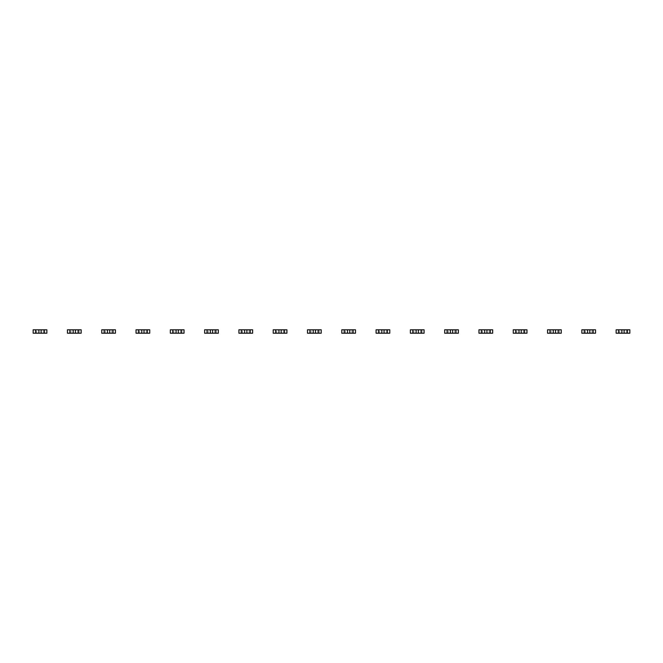 <?xml version="1.0" encoding="UTF-8"?>
<svg xmlns="http://www.w3.org/2000/svg" width="663" height="663" viewBox="0 0 663 663"><rect width="100%" height="100%" fill="white"/><g stroke="black" fill="none" stroke-linecap="round" stroke-linejoin="round"><path stroke-width="0.5" stroke-dasharray="3.31 2.49" d="M38.297 329.784L38.893 330.389L38.893 332.611L38.297 333.216M36.664 333.216L33.15 333.216L33.15 329.784L36.664 329.784L36.664 333.216L46.866 333.216L46.866 329.784L36.664 329.784L36.664 333.216M41.719 329.784L41.123 330.389L41.123 332.611L41.719 333.216M43.352 329.784L43.352 333.216L43.352 329.784M72.59 329.784L73.187 330.389L73.187 332.611L72.59 333.216M70.958 333.216L67.444 333.216L67.444 329.784L70.958 329.784L70.958 333.216L81.159 333.216L81.159 329.784L70.958 329.784L70.958 333.216M76.013 329.784L75.416 330.389L75.416 332.611L76.013 333.216M77.646 329.784L77.646 333.216L77.646 329.784M106.884 329.784L107.481 330.389L107.481 332.611L106.884 333.216M105.251 333.216L101.737 333.216L101.737 329.784L105.251 329.784L105.251 333.216L115.453 333.216L115.453 329.784L105.251 329.784L105.251 333.216M110.307 329.784L109.71 330.389L109.71 332.611L110.307 333.216M111.939 329.784L111.939 333.216L111.939 329.784M141.169 329.784L141.774 330.389L141.774 332.611L141.169 333.216M139.545 333.216L136.031 333.216L136.031 329.784L139.545 329.784L139.545 333.216L149.747 333.216L149.747 329.784L139.545 329.784L139.545 333.216M144.6 329.784L144.004 330.389L144.004 332.611L144.6 333.216M146.233 329.784L146.233 333.216L146.233 329.784M175.463 329.784L176.068 330.389L176.068 332.611L175.463 333.216M173.839 333.216L170.325 333.216L170.325 329.784L173.839 329.784L173.839 333.216L184.041 333.216L184.041 329.784L173.839 329.784L173.839 333.216M178.894 329.784L178.297 330.389L178.297 332.611L178.894 333.216M180.527 329.784L180.527 333.216L180.527 329.784M209.757 329.784L210.362 330.389L210.362 332.611L209.757 333.216M208.132 333.216L204.618 333.216L204.618 329.784L208.132 329.784L208.132 333.216L218.334 333.216L218.334 329.784L208.132 329.784L208.132 333.216M213.188 329.784L212.591 330.389L212.591 332.611L213.188 333.216M214.82 329.784L214.82 333.216L214.82 329.784M244.05 329.784L244.655 330.389L244.655 332.611L244.05 333.216M242.426 333.216L238.912 333.216L238.912 329.784L242.426 329.784L242.426 333.216L252.628 333.216L252.628 329.784L242.426 329.784L242.426 333.216M247.481 329.784L246.885 330.389L246.885 332.611L247.481 333.216M249.114 329.784L249.114 333.216L249.114 329.784M278.344 329.784L278.949 330.389L278.949 332.611L278.344 333.216M276.72 333.216L273.206 333.216L273.206 329.784L276.72 329.784L276.72 333.216L286.922 333.216L286.922 329.784L276.72 329.784L276.72 333.216M281.775 329.784L281.178 330.389L281.178 332.611L281.775 333.216M283.408 329.784L283.408 333.216L283.408 329.784M312.638 329.784L313.243 330.389L313.243 332.611L312.638 333.216M311.013 333.216L307.491 333.216L307.491 329.784L311.013 329.784L311.013 333.216L321.215 333.216L321.215 329.784L311.013 329.784L311.013 333.216M316.069 329.784L315.472 330.389L315.472 332.611L316.069 333.216M317.693 329.784L317.693 333.216L317.693 329.784M346.931 329.784L347.528 330.389L347.528 332.611L346.931 333.216M345.307 333.216L341.785 333.216L341.785 329.784L345.307 329.784L345.307 333.216L355.509 333.216L355.509 329.784L345.307 329.784L345.307 333.216M350.362 329.784L349.757 330.389L349.757 332.611L350.362 333.216M351.987 329.784L351.987 333.216L351.987 329.784M381.225 329.784L381.822 330.389L381.822 332.611L381.225 333.216M379.592 333.216L376.078 333.216L376.078 329.784L379.592 329.784L379.592 333.216L389.794 333.216L389.794 329.784L379.592 329.784L379.592 333.216M384.656 329.784L384.051 330.389L384.051 332.611L384.656 333.216M386.28 329.784L386.28 333.216L386.28 329.784M415.519 329.784L416.115 330.389L416.115 332.611L415.519 333.216M413.886 333.216L410.372 333.216L410.372 329.784L413.886 329.784L413.886 333.216L424.088 333.216L424.088 329.784L413.886 329.784L413.886 333.216M418.95 329.784L418.345 330.389L418.345 332.611L418.95 333.216M420.574 329.784L420.574 333.216L420.574 329.784M449.812 329.784L450.409 330.389L450.409 332.611L449.812 333.216M448.18 333.216L444.666 333.216L444.666 329.784L448.18 329.784L448.18 333.216L458.382 333.216L458.382 329.784L448.18 329.784L448.18 333.216M453.243 329.784L452.638 330.389L452.638 332.611L453.243 333.216M454.868 329.784L454.868 333.216L454.868 329.784M484.106 329.784L484.703 330.389L484.703 332.611L484.106 333.216M482.473 333.216L478.959 333.216L478.959 329.784L482.473 329.784L482.473 333.216L492.675 333.216L492.675 329.784L482.473 329.784L482.473 333.216M487.537 329.784L486.932 330.389L486.932 332.611L487.537 333.216M489.161 329.784L489.161 333.216L489.161 329.784M518.4 329.784L518.996 330.389L518.996 332.611L518.4 333.216M516.767 333.216L513.253 333.216L513.253 329.784L516.767 329.784L516.767 333.216L526.969 333.216L526.969 329.784L516.767 329.784L516.767 333.216M521.831 329.784L521.226 330.389L521.226 332.611L521.831 333.216M523.455 329.784L523.455 333.216L523.455 329.784M552.693 329.784L553.29 330.389L553.29 332.611L552.693 333.216M551.061 333.216L547.547 333.216L547.547 329.784L551.061 329.784L551.061 333.216L561.263 333.216L561.263 329.784L551.061 329.784L551.061 333.216M556.116 329.784L555.519 330.389L555.519 332.611L556.116 333.216M557.749 329.784L557.749 333.216L557.749 329.784M586.987 329.784L587.584 330.389L587.584 332.611L586.987 333.216M585.354 333.216L581.841 333.216L581.841 329.784L585.354 329.784L585.354 333.216L595.556 333.216L595.556 329.784L585.354 329.784L585.354 333.216M590.41 329.784L589.813 330.389L589.813 332.611L590.41 333.216M592.042 329.784L592.042 333.216L592.042 329.784M621.281 329.784L621.877 330.389L621.877 332.611L621.281 333.216M619.648 333.216L616.134 333.216L616.134 329.784L619.648 329.784L619.648 333.216L629.85 333.216L629.85 329.784L619.648 329.784L619.648 333.216M624.703 329.784L624.107 330.389L624.107 332.611L624.703 333.216M626.336 329.784L626.336 333.216L626.336 329.784"/><path stroke-width="0.99" d="M35.553 329.784L35.553 333.216L33.15 333.216L33.15 329.784L38.297 329.784L38.893 330.389L38.893 332.611L38.297 333.216L46.866 333.216L46.866 329.784L44.471 329.784L44.471 333.216M35.553 333.216L38.297 333.216M38.297 329.784L41.719 329.784L41.123 330.389L41.123 332.611L41.719 333.216M41.719 329.784L44.471 329.784M69.847 329.784L69.847 333.216L67.444 333.216L67.444 329.784L72.59 329.784L73.187 330.389L73.187 332.611L72.59 333.216L81.159 333.216L81.159 329.784L78.756 329.784L78.756 333.216M69.847 333.216L72.59 333.216M72.59 329.784L76.013 329.784L75.416 330.389L75.416 332.611L76.013 333.216M76.013 329.784L78.756 329.784M104.141 329.784L104.141 333.216L101.737 333.216L101.737 329.784L106.884 329.784L107.481 330.389L107.481 332.611L106.884 333.216L115.453 333.216L115.453 329.784L113.05 329.784L113.05 333.216M104.141 333.216L106.884 333.216M106.884 329.784L110.307 329.784L109.71 330.389L109.71 332.611L110.307 333.216M110.307 329.784L113.05 329.784M138.426 329.784L138.426 333.216L136.031 333.216L136.031 329.784L141.169 329.784L141.774 330.389L141.774 332.611L141.169 333.216L149.747 333.216L149.747 329.784L147.343 329.784L147.343 333.216M138.426 333.216L141.169 333.216M141.169 329.784L144.6 329.784L144.004 330.389L144.004 332.611L144.6 333.216M144.6 329.784L147.343 329.784M172.72 329.784L172.72 333.216L170.325 333.216L170.325 329.784L175.463 329.784L176.068 330.389L176.068 332.611L175.463 333.216L184.041 333.216L184.041 329.784L181.637 329.784L181.637 333.216M172.72 333.216L175.463 333.216M175.463 329.784L178.894 329.784L178.297 330.389L178.297 332.611L178.894 333.216M178.894 329.784L181.637 329.784M207.013 329.784L207.013 333.216L204.618 333.216L204.618 329.784L209.757 329.784L210.362 330.389L210.362 332.611L209.757 333.216L218.334 333.216L218.334 329.784L215.931 329.784L215.931 333.216M207.013 333.216L209.757 333.216M209.757 329.784L213.188 329.784L212.591 330.389L212.591 332.611L213.188 333.216M213.188 329.784L215.931 329.784M241.307 329.784L241.307 333.216L238.912 333.216L238.912 329.784L244.05 329.784L244.655 330.389L244.655 332.611L244.05 333.216L252.628 333.216L252.628 329.784L250.224 329.784L250.224 333.216M241.307 333.216L244.05 333.216M244.05 329.784L247.481 329.784L246.885 330.389L246.885 332.611L247.481 333.216M247.481 329.784L250.224 329.784M275.601 329.784L275.601 333.216L273.206 333.216L273.206 329.784L278.344 329.784L278.949 330.389L278.949 332.611L278.344 333.216L286.922 333.216L286.922 329.784L284.518 329.784L284.518 333.216M275.601 333.216L278.344 333.216M278.344 329.784L281.775 329.784L281.178 330.389L281.178 332.611L281.775 333.216M281.775 329.784L284.518 329.784M309.894 329.784L309.894 333.216L307.491 333.216L307.491 329.784L312.638 329.784L313.243 330.389L313.243 332.611L312.638 333.216L321.215 333.216L321.215 329.784L318.812 329.784L318.812 333.216M309.894 333.216L312.638 333.216M312.638 329.784L316.069 329.784L315.472 330.389L315.472 332.611L316.069 333.216M316.069 329.784L318.812 329.784M344.188 329.784L344.188 333.216L341.785 333.216L341.785 329.784L346.931 329.784L347.528 330.389L347.528 332.611L346.931 333.216L355.509 333.216L355.509 329.784L353.106 329.784L353.106 333.216M344.188 333.216L346.931 333.216M346.931 329.784L350.362 329.784L349.757 330.389L349.757 332.611L350.362 333.216M350.362 329.784L353.106 329.784M378.482 329.784L378.482 333.216L376.078 333.216L376.078 329.784L381.225 329.784L381.822 330.389L381.822 332.611L381.225 333.216L389.794 333.216L389.794 329.784L387.399 329.784L387.399 333.216M378.482 333.216L381.225 333.216M381.225 329.784L384.656 329.784L384.051 330.389L384.051 332.611L384.656 333.216M384.656 329.784L387.399 329.784M412.776 329.784L412.776 333.216L410.372 333.216L410.372 329.784L415.519 329.784L416.115 330.389L416.115 332.611L415.519 333.216L424.088 333.216L424.088 329.784L421.693 329.784L421.693 333.216M412.776 333.216L415.519 333.216M415.519 329.784L418.95 329.784L418.345 330.389L418.345 332.611L418.95 333.216M418.95 329.784L421.693 329.784M447.069 329.784L447.069 333.216L444.666 333.216L444.666 329.784L449.812 329.784L450.409 330.389L450.409 332.611L449.812 333.216L458.382 333.216L458.382 329.784L455.987 329.784L455.987 333.216M447.069 333.216L449.812 333.216M449.812 329.784L453.243 329.784L452.638 330.389L452.638 332.611L453.243 333.216M453.243 329.784L455.987 329.784M481.363 329.784L481.363 333.216L478.959 333.216L478.959 329.784L484.106 329.784L484.703 330.389L484.703 332.611L484.106 333.216L492.675 333.216L492.675 329.784L490.28 329.784L490.28 333.216M481.363 333.216L484.106 333.216M484.106 329.784L487.537 329.784L486.932 330.389L486.932 332.611L487.537 333.216M487.537 329.784L490.28 329.784M515.657 329.784L515.657 333.216L513.253 333.216L513.253 329.784L518.4 329.784L518.996 330.389L518.996 332.611L518.4 333.216L526.969 333.216L526.969 329.784L524.574 329.784L524.574 333.216M515.657 333.216L518.4 333.216M518.4 329.784L521.831 329.784L521.226 330.389L521.226 332.611L521.831 333.216M521.831 329.784L524.574 329.784M549.95 329.784L549.95 333.216L547.547 333.216L547.547 329.784L552.693 329.784L553.29 330.389L553.29 332.611L552.693 333.216L561.263 333.216L561.263 329.784L558.859 329.784L558.859 333.216M549.95 333.216L552.693 333.216M552.693 329.784L556.116 329.784L555.519 330.389L555.519 332.611L556.116 333.216M556.116 329.784L558.859 329.784M584.244 329.784L584.244 333.216L581.841 333.216L581.841 329.784L586.987 329.784L587.584 330.389L587.584 332.611L586.987 333.216L595.556 333.216L595.556 329.784L593.153 329.784L593.153 333.216M584.244 333.216L586.987 333.216M586.987 329.784L590.41 329.784L589.813 330.389L589.813 332.611L590.41 333.216M590.41 329.784L593.153 329.784M618.529 329.784L618.529 333.216L616.134 333.216L616.134 329.784L621.281 329.784L621.877 330.389L621.877 332.611L621.281 333.216L629.85 333.216L629.85 329.784L627.447 329.784L627.447 333.216M618.529 333.216L621.281 333.216M621.281 329.784L624.703 329.784L624.107 330.389L624.107 332.611L624.703 333.216M624.703 329.784L627.447 329.784"/></g></svg>
